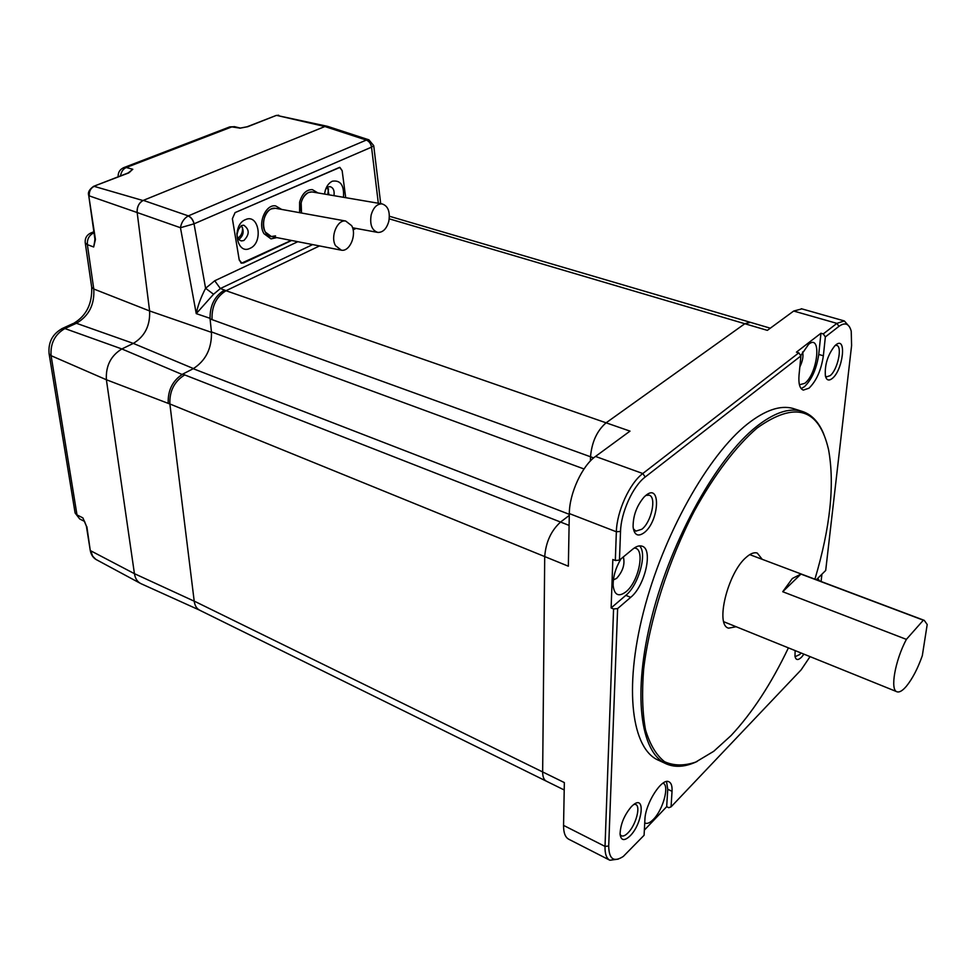<?xml version="1.0" encoding="UTF-8"?>
<svg xmlns="http://www.w3.org/2000/svg" width="976" height="976" viewBox="0 0 976 976"><rect width="100%" height="100%" fill="white"/><g stroke="black" fill="none" stroke-linecap="round" stroke-linejoin="round"><path stroke-width="1.46" d="M299.608 212.67L299.62 202.203C302.048 193.809 306.269 189.6 312.259 189.6L317.956 192.943M388.826 221.247C390.302 211.56 387.997 205.765 381.921 203.862C376.882 203.899 373.283 207.644 371.136 215.074C369.684 224.736 371.954 230.531 377.944 232.447C383.056 232.434 386.679 228.701 388.826 221.247M381.921 203.862L311.991 191.918L308.367 192.516C301.779 196.884 299.498 203.716 301.523 213.024L301.157 202.727C303.243 195.517 306.854 191.918 311.991 191.918L312.71 192.04M250.027 248.331C236.521 255.395 231.458 225.139 245.379 219.685C258.957 213.036 263.63 242.829 250.027 248.331M236.936 232.935C236.826 237.424 238.315 240.084 241.426 240.913L243.841 240.535C249.661 234.508 249.624 229.397 243.744 225.2L241.389 225.566L237.266 231.044M325.411 189.942L324.52 194.065C325.484 187.685 328.082 183.403 332.291 181.219C340.502 179.889 344.235 185.245 343.491 197.298M333.975 195.676C334.634 190.637 333.328 187.624 330.047 186.648L328.143 186.965L325.691 189.149M340.636 250.051L271.352 236.534L265.362 232.093C259.738 223.382 266.79 206.595 275.342 208.278L271.377 208.901C260.982 212.78 261.031 235.887 271.352 236.534L275.537 235.863M243.048 262.934L241.523 263.215L239.254 260.092L232.386 218.77L235.07 212.609L339.904 167.396L342.137 170.629L345.711 197.677L342.137 170.605L339.611 167.347L235.07 212.609L232.386 218.746L239.218 259.884L241.816 263.056L291.263 240.413M328.961 194.822L327.57 187.27M238.827 239.498C243.585 235.655 244.403 231.019 241.279 225.615M243.39 263.044L291.629 240.486M212.024 318.993C211.731 306.074 216.404 296.643 226.066 290.689L319.518 245.928M353.105 229.836L356.069 228.421M312.649 244.586L220.369 288.53L213.549 294.252L196.249 313.625C197.762 305.854 200.873 297.412 205.594 288.286L213.549 294.252M198.933 609.854L141.203 583.77C137.506 582.086 135.249 578.719 134.432 573.668L106.384 379.749C105.64 366 110.8 355.74 121.854 348.957L133.334 343.406C144.838 336.391 150.267 325.569 149.609 310.954L137.165 212.536C136.945 206.814 138.995 202.764 143.326 200.373L188.344 215.891L366.329 140.068L324.886 126.526L143.326 200.373L324.886 126.526L327.729 126.404M200.08 610.378C196.81 608.89 194.858 605.828 194.212 601.192L169.873 404.003C169.409 391.315 174.155 381.75 184.098 375.309M242.499 227.506C242.841 232.227 241.304 235.765 237.863 238.132M328.522 188.856L327.79 194.614M210.023 318.31L196.249 313.625L180.462 227.725C181.365 222.418 183.927 218.502 188.161 215.977C191.076 217.319 193.041 219.942 194.029 223.833L205.594 288.286L214.72 280.771L297.839 241.694M188.161 215.977L188.344 215.891C191.247 217.245 193.15 219.881 194.065 223.809L180.462 227.725L137.165 212.536C136.811 208.327 138.067 204.789 140.91 201.922M378.322 203.24L371.539 147.156C370.941 143.533 369.257 141.154 366.476 140.007L366.329 140.068C369.123 141.215 370.843 143.582 371.502 147.169L194.065 223.809M236.924 234.618L239.047 227.445M276.818 237.595L270.986 238.876L264.008 233.703C257.432 223.553 265.655 203.96 275.635 205.912L281.588 209.401M351.677 225.688L345.675 221.027C337.293 219.38 330.12 236.753 335.537 245.684L341.368 250.198C349.786 251.918 356.984 234.74 351.677 225.688M345.675 221.027L276.11 208.413M142.972 200.531L94.147 186.355C90.634 188.173 89.011 191.357 89.267 195.883L137.165 212.536L149.609 310.954C150.267 325.569 144.838 336.391 133.334 343.406L121.854 348.957C110.8 355.74 105.64 366 106.384 379.749L134.432 573.668C135.176 578.341 137.189 581.586 140.471 583.416M128.844 172.642L132.809 169.287L128.222 172.898M246.769 126.892L240.328 128.124M324.886 126.526L327.192 126.258L276.806 115.424L324.886 126.526M84.436 521.123L86.352 525.991M128.954 172.837L93.635 186.331C89.304 189.393 87.669 192.443 88.731 195.493L95.441 239.474L93.672 246.989L94.965 239.803M240.133 128.149L231.824 126.892L126.258 167.518L132.809 169.287L128.442 172.825L93.415 186.416M94.806 241.767L93.672 246.989L87.364 244.647L93.769 289.006C94.721 304.561 88.926 315.98 76.396 323.276L133.334 343.406L193.468 368.574M239.681 128.198L246.977 126.807L276.293 115.424L247.489 126.807M86.864 526.674L90.231 550.269L86.388 526.174L82.899 517.902L76.994 514.901L51.094 355.679L106.384 379.749L169.873 404.003M634.168 548.085C645.612 547.536 639.121 581.501 625.97 591.798C618.686 597.227 614.416 595.189 613.16 585.71C612.94 577.036 615.539 568.093 620.931 558.906M613.367 579.927L616.637 578.365C622.895 571.277 625.14 564.128 623.359 556.906M800.747 355.654L808.665 344.247C822.036 333.231 817.754 373.82 804.736 383.348L799.429 384.776M662.936 783.203C669.792 784.948 663.229 809.641 653.395 819.376C649.796 823.049 646.905 824.195 644.733 822.829M814.923 579.171C830.259 527.65 834.822 484.547 828.6 449.863C819.084 408.188 795.257 400.904 757.132 428C736.27 445.886 714.31 474.69 694.339 511.046C668.353 561.005 649.504 620.041 643.66 669.024C641.793 692.484 642.415 712.724 645.502 729.743C649.918 744.517 656.275 755.18 664.595 761.731C673.818 765.867 684.176 765.989 695.681 762.097L713.712 751.313L731.024 735.599C752.081 713.114 771.211 683.871 788.401 647.869M697.267 761.402C685.823 766.88 675.624 767.758 666.645 764.037C640.195 753.265 632.07 693.326 652.09 615.697C671.952 538.166 717.116 457.793 756.254 426.732C773.761 412.921 788.742 407.7 801.223 411.079C811.202 413.983 818.73 421.693 823.805 434.21M736.124 626.738L728.621 628.154C714.908 625.348 727.742 572.741 746.152 557.381C750.471 553.526 754.167 552.087 757.254 553.05L762.219 559.309M795.233 409.164L792.854 408.407C780.263 404.991 765.184 410.152 747.604 423.877C708.295 454.755 663.131 534.799 643.44 612.123C623.579 689.532 631.972 749.434 658.654 760.316L665.412 763.464M825.391 375.955C826.513 380.237 828.758 381.104 832.138 378.554C843.069 370.38 847.058 335.402 835.834 344.894L834.87 345.748C827.721 354.849 824.561 364.926 825.391 375.955L826.696 376.821L830.112 375.65C837.567 370.197 842.764 346.126 836.566 345.382L835.188 345.443M633.314 528.724L635.852 531.127L641.842 529.248C651.431 522.111 656.848 496.869 649.089 495.174L645.856 495.405M794.928 655.957L795.647 656.458L799.747 654.506L801.04 652.981M620.102 834.529L621.395 835.81C623.152 836.53 625.372 835.541 628.056 832.809C635.803 825.208 640.964 806.237 635.718 804.492L634.034 804.309M631.521 806.481C624.286 815.021 620.468 824.232 620.065 834.114C620.968 840.739 624.335 841.312 630.154 835.834C642.428 823.793 645.722 794.72 633.534 804.675L631.521 806.481M645.941 495.344L644.123 496.991C636.73 505.739 633.046 515.731 633.095 526.955C634.29 535.19 637.999 537.093 644.209 532.652C659.227 521.269 661.289 482.51 645.941 495.344M795.123 650.589L794.989 656.372C795.891 660.264 798.087 660.52 801.577 657.129L803.943 654.152M823.28 333.914L825.354 336.915L823.366 355.801C821.206 370.136 816.424 380.933 809.006 388.18L803.358 390.095C799.795 388.814 798.356 383.812 799.039 375.089L800.918 355.911L798.795 352.848L796.44 352.153L820.95 333.243L823.28 333.914L836.896 323.373L844.325 320.933L849.596 326.96M801.137 388.582L804.395 386.752C811.837 379.53 816.619 368.745 818.742 354.422L820.95 333.243M611.135 607.938L612.83 559.504L615.319 560.492L619.455 560.126L632.741 549.171C636.279 546.292 639.39 545.291 642.049 546.17C653.408 548.939 645.075 585.929 630.691 597.336L617.625 608.585L613.575 608.951L611.135 607.938L625.836 595.348C638.609 585.173 647.503 553.307 639.548 545.877M816.351 579.707L825.696 570.472L851.597 345.553L851.231 331.206C849.181 323.617 845.082 321.995 838.957 326.338L836.896 323.373L793.683 311.039L801.882 308.88M617.625 608.585L608.707 846.009C608.926 859.124 613.794 862.601 623.31 856.428L644.087 835.273L644.904 819.572C645.221 803.565 661.996 777.445 668.95 781.788C671.281 782.947 672.305 786.119 672.037 791.304L671.061 806.859L668.804 807.713L666.681 806.688L667.743 789.267L666.535 781.556M618.284 859.112L609.866 860.246C606.45 858.441 604.839 853.829 605.022 846.399L613.575 608.951M810.056 656.628L801.137 669.853L671.061 806.859M825.354 336.915L838.957 326.338M619.455 560.126L620.529 531.42C620.956 512.473 632.96 486.072 645.209 477.008L800.918 355.911M615.319 560.492L616.356 531.774C616.771 511.485 629.654 483.193 642.794 473.531L798.795 352.848M799.844 366.964C802.638 361.144 803.565 356.13 802.601 351.933M169.873 403.966L544.718 556.576L542.656 771.943L544.718 556.576C545.828 542.156 551.111 530.651 560.566 522.05L569.289 515.401L560.566 522.05C551.111 530.651 545.828 542.156 544.718 556.576L568.349 566.202L569.313 513.571C569.362 493.502 582.135 465.759 595.506 456.439L630.008 431.124L606.096 422.815C597.007 430.709 591.81 442.03 590.517 456.78L590.407 460.965L590.517 456.78C591.81 442.03 597.007 430.709 606.096 422.815L744.822 323.727L606.096 422.815L226.005 290.726M609.683 860.149L568.837 839.275C565.263 837.396 563.506 832.772 563.555 825.391L564.348 782.581L542.656 771.943C542.668 776.847 543.913 779.934 546.389 781.19C543.913 779.934 542.668 776.847 542.656 771.943L194.2 601.106M750.422 322.348L744.822 323.727L767.343 330.364L793.683 311.039M821.084 581.489L821.914 574.205M644.355 830.125L666.681 806.688M817.754 578.304L819.523 580.903M168.214 403.295C167.738 390.4 172.569 380.677 182.683 374.125L193.224 368.708L569.301 514.328M224.346 290.153C214.525 296.192 209.767 305.781 210.072 318.908L211.45 331.913C211.914 348.322 205.838 360.595 193.224 368.708M389.253 218.844L744.822 323.727L750.068 322.239L770.308 328.192M906.375 639.378C894.968 660.837 889.868 690.361 897.066 691.813C899.469 692.545 902.556 690.715 906.314 686.335C912.353 678.93 917.684 668.731 922.308 655.738L927.2 624.506L924.248 620.358L923.345 620.199L906.375 639.378L782.728 591.724L800.93 574.083L792.353 578.487L782.728 591.724M800.93 574.083L923.345 620.199M366.476 140.007L368.904 139.836L373.723 145.644L371.502 147.169M226.066 290.689L220.369 288.53L214.72 280.771M182.085 374.455L121.854 348.957L64.88 328.546C54.839 334.426 50.24 343.479 51.094 355.679L49.129 353.946C47.995 342.393 52.46 333.877 62.525 328.387L64.88 328.546L76.396 323.276L74.042 323.117C86.425 315.614 92.305 303.682 91.695 287.31L93.769 289.006L149.609 310.954L211.499 332.352M194.212 601.192L134.432 573.668L90.719 550.781L92.708 556.222L95.819 559.37L140.385 583.367M327.594 126.355L369.013 139.873M79.703 518.951L75.079 512.961L79.703 518.951L84.607 521.452M74.969 512.229L49.02 353.288M61.708 328.753L73.237 323.483M91.61 286.7L85.266 243.024L87.364 244.647C87.047 239.205 89.084 235.338 93.464 233.032L91.158 232.874C86.742 234.838 84.778 238.217 85.266 243.024L85.18 242.414M90.292 233.24L93.867 231.751M120.512 175.9C121.219 171.727 123.122 168.933 126.258 167.518L124.245 167.445C120.048 169.141 117.998 172.276 118.108 176.827M123.366 167.787L229.824 126.868L234.716 126.721M228.97 127.197L234.411 126.648L240.486 128.112M94.489 242.865L94.904 239.059L88.706 195.346M276.074 115.51L278.685 115.229M96.441 559.736C93.086 557.845 91.024 554.697 90.231 550.269L90.207 550.086M818.742 354.422L823.366 355.801M625.836 595.348L630.691 597.336M667.743 789.267L672.037 791.304M608.707 846.009L605.022 846.399L563.555 825.391M645.209 477.008L642.794 473.531L595.506 456.439M620.529 531.42L616.356 531.774L569.313 513.571M182.683 374.125L569.093 525.393M210.072 318.908L593.652 457.915M211.45 331.913L584.014 468.968M377.261 232.325L352.568 227.774M241.56 262.995L240.767 262.837M380.701 203.642L373.747 145.851M130.028 171.935L130.735 171.129M801.223 411.079L792.854 408.407M801.357 308.733L844.325 320.933M546.389 781.19L564.201 789.974M198.311 609.549L546.231 781.117M389.412 216.245L750.068 322.239M723.777 621.736L896.822 691.703M749.751 554.624L924.248 620.358"/></g></svg>
